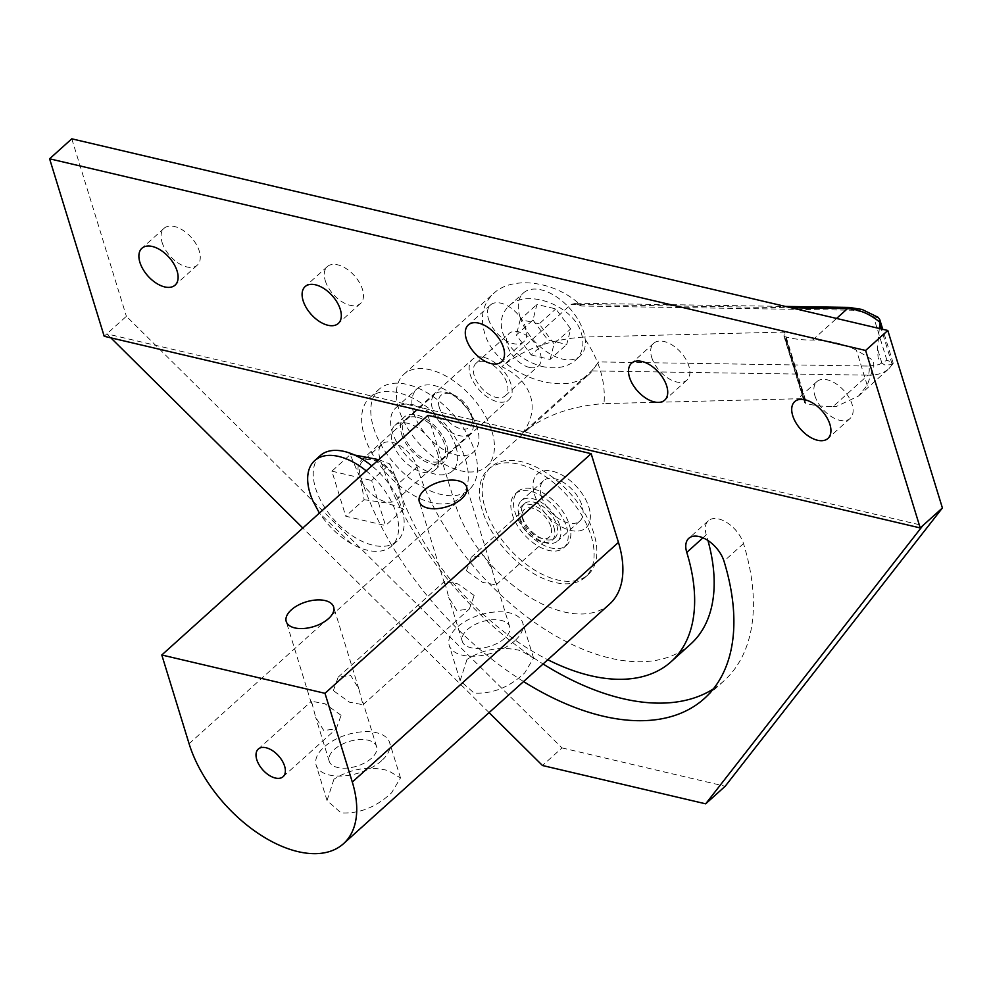 <?xml version="1.0" encoding="UTF-8"?>
<svg xmlns="http://www.w3.org/2000/svg" width="992" height="992" viewBox="0 0 992 992"><rect width="100%" height="100%" fill="white"/><g stroke="black" fill="none" stroke-linecap="round" stroke-linejoin="round"><path stroke-width="0.74" stroke-dasharray="4.96 3.72" d="M465.546 459.581A67.431 38.291 48 0 1 460.077 497.81A67.431 38.291 48 0 1 408.58 492.317A67.431 38.291 48 0 1 364.374 435.823A67.431 38.291 48 0 1 369.842 397.594A67.431 38.291 48 0 1 421.34 403.087A67.431 38.291 48 0 1 465.546 459.581M373.538 427.564A67.431 38.291 -132 0 0 417.744 484.071A67.431 38.291 -132 0 0 469.253 489.564A67.431 38.291 -132 0 0 474.709 451.335A67.431 38.291 -132 0 0 430.503 394.828A67.431 38.291 -132 0 0 379.006 389.335A67.431 38.291 -132 0 0 373.538 427.564M437.447 452.984A29.971 17.013 48 0 1 435.017 469.972A29.971 17.013 48 0 1 412.126 467.53A29.971 17.013 48 0 1 392.472 442.42A29.971 17.013 48 0 1 394.903 425.432A29.971 17.013 48 0 1 417.793 427.874A29.971 17.013 48 0 1 437.447 452.984M401.648 434.174A29.971 17.013 -132 0 0 421.29 459.284A29.971 17.013 -132 0 0 444.18 461.714A29.971 17.013 -132 0 0 446.611 444.726A29.971 17.013 -132 0 0 426.969 419.616A29.971 17.013 -132 0 0 404.079 417.173A29.971 17.013 -132 0 0 401.648 434.174M455.948 446.921A42.408 24.081 48 0 1 452.501 470.964A42.408 24.081 48 0 1 420.112 467.505A42.408 24.081 48 0 1 392.311 431.979A42.408 24.081 48 0 1 395.746 407.935A42.408 24.081 48 0 1 428.135 411.382A42.408 24.081 48 0 1 455.948 446.921M413.602 412.808A42.408 24.081 -132 0 0 441.403 448.347A42.408 24.081 -132 0 0 473.792 451.794A42.408 24.081 -132 0 0 477.226 427.75A42.408 24.081 -132 0 0 449.426 392.224A42.408 24.081 -132 0 0 417.037 388.765A42.408 24.081 -132 0 0 413.602 412.808M868.769 366.073L878.9 364.634L886.873 360.17L892.577 362.526L892.899 363.816L888.906 368.689C883.624 373.302 876.643 375.46 867.963 375.162L833.069 406.584A90.024 46.909 162.9 0 1 805.69 403.322A3.484 1.81 162.9 0 1 804.673 402.616A3.484 1.81 162.9 0 1 804.611 402.454A3.484 1.81 162.9 0 1 804.748 401.512L805.268 400.57A3.484 1.81 -17.1 0 0 805.417 399.627A3.484 1.81 -17.1 0 0 805.12 399.168A3.484 1.81 -17.1 0 0 803.198 398.635L604.004 403.608C605.839 381.213 599.007 359.042 583.532 337.069C550.349 339.438 523.119 349.32 501.878 366.718C516.906 373.959 526.467 383.842 530.584 396.391C534.217 409.026 531.476 421.315 522.338 433.256L591.579 370.909L598.734 361.919L868.769 366.073A6.522 2.939 -89.1 0 1 869.215 370.934A6.522 2.939 -89.1 0 1 867.963 375.162L591.579 370.909M833.069 406.584L836.541 406.373L858.452 396.106L867.219 385.293L873.865 366.271L873.642 362.303L871.77 359.439L856.394 350.114C843.981 344.075 830.564 340.727 816.143 340.095L812.597 340.045A90.024 46.909 162.9 0 1 785.218 336.784A3.484 1.81 162.9 0 1 784.201 336.077A3.484 1.81 162.9 0 1 784.139 335.916A3.484 1.81 162.9 0 1 784.288 334.974L784.796 334.031A3.484 1.81 -17.1 0 0 784.945 333.089A3.484 1.81 -17.1 0 0 784.647 332.642A3.484 1.81 -17.1 0 0 782.725 332.109L583.532 337.069M878.875 317.948L873.506 316.696L862.68 311.934L853.132 310.236L581.535 306.02C556.475 281.282 512.752 275.069 493.557 293.52C483.017 303.589 479.979 316.535 484.443 332.345C495.008 373.265 564.163 399.702 590.624 372.942L598.734 361.919M491.92 431.198A61.988 35.191 48 0 1 486.886 466.339A61.988 35.191 48 0 1 439.555 461.292A61.988 35.191 48 0 1 398.908 409.361A61.988 35.191 48 0 1 403.942 374.22A61.988 35.191 48 0 1 451.273 379.266A61.988 35.191 48 0 1 491.92 431.198M879.321 328.488L877.461 348.688L878.168 358.224L881.95 363.283L884.976 365.019L890.332 364.721L892.899 363.816L892.577 362.526M581.535 306.02L574.814 303.205L785.441 306.441M576.017 303.304L571.107 304.37L501.878 366.718M849.4 307.433A6.522 2.939 -89.1 0 1 849.698 307.52A6.522 2.939 -89.1 0 1 851.582 310.174M529.393 367.437A21.861 12.412 48 0 1 510.31 351.962A21.861 12.412 48 0 1 509.28 333.362A21.861 12.412 48 0 1 518.419 331.774A21.861 12.412 48 0 1 537.515 347.237A21.861 12.412 48 0 1 538.532 365.85A21.861 12.412 48 0 1 529.393 367.437M485.162 361.72A21.861 12.412 48 0 1 504.246 377.183A21.861 12.412 48 0 1 505.275 395.796A21.861 12.412 48 0 1 496.136 397.383A21.861 12.412 48 0 1 477.053 381.92A21.861 12.412 48 0 1 476.024 363.308A21.861 12.412 48 0 1 485.162 361.72M417.31 417.272A27.181 15.438 48 0 1 441.043 436.505A27.181 15.438 48 0 1 442.32 459.656A27.181 15.438 48 0 1 430.95 461.627A27.181 15.438 48 0 1 407.216 442.395A27.181 15.438 48 0 1 405.939 419.244A27.181 15.438 48 0 1 417.31 417.272M483.823 357.368A27.181 15.438 48 0 1 507.569 376.613A27.181 15.438 48 0 1 508.846 399.751A27.181 15.438 48 0 1 497.476 401.735A27.181 15.438 48 0 1 473.73 382.49A27.181 15.438 48 0 1 472.452 359.352A27.181 15.438 48 0 1 483.823 357.368M541.496 366.333C555.532 369.483 566.804 367.499 575.298 360.406C582.502 353.512 584.586 344.658 581.535 333.833C574.306 305.846 526.988 287.754 508.884 306.057C501.667 312.951 499.596 321.805 502.646 332.63C508.921 349.283 521.866 360.518 541.496 366.333M520.019 316.981A42.408 24.081 -132 0 0 547.82 352.52A42.408 24.081 -132 0 0 580.208 355.979A42.408 24.081 -132 0 0 583.643 331.936A42.408 24.081 -132 0 0 555.842 296.397A42.408 24.081 -132 0 0 523.454 292.938A42.408 24.081 -132 0 0 520.019 316.981M522.338 433.256C543.418 415.958 570.636 406.075 604.004 403.608M532.964 320.032L547.869 340.02L566.742 344.447L570.71 328.898L555.805 308.896L536.932 304.47L532.964 320.032L516.336 334.998L531.228 354.987L547.869 340.02M531.228 354.987L550.101 359.426L566.742 344.447M550.101 359.426L554.069 343.864L570.71 328.898M554.069 343.864L539.164 323.876L555.805 308.896M539.164 323.876L520.304 319.449L536.932 304.47M520.304 319.449L516.336 334.998M888.968 368.627L892.899 363.816M485.113 508.065A72.515 41.18 -132 0 0 532.654 568.825A72.515 41.18 -132 0 0 588.033 574.728A72.515 41.18 -132 0 0 593.91 533.622A72.515 41.18 -132 0 0 546.369 472.862A72.515 41.18 -132 0 0 490.99 466.959A72.515 41.18 -132 0 0 485.113 508.065M591.158 536.102A72.515 41.18 48 0 1 585.28 577.208A72.515 41.18 48 0 1 529.902 571.305A72.515 41.18 48 0 1 482.36 510.545A72.515 41.18 48 0 1 488.238 469.427A72.515 41.18 48 0 1 543.616 475.342A72.515 41.18 48 0 1 591.158 536.102M522.313 516.807A22.915 13.008 -132 0 0 537.342 536.002A22.915 13.008 -132 0 0 554.838 537.875A22.915 13.008 -132 0 0 556.698 524.88A22.915 13.008 -132 0 0 541.682 505.684A22.915 13.008 -132 0 0 524.173 503.812A22.915 13.008 -132 0 0 522.313 516.807M553.945 527.36A22.915 13.008 48 0 1 552.098 540.342A22.915 13.008 48 0 1 534.589 538.482A22.915 13.008 48 0 1 519.572 519.275A22.915 13.008 48 0 1 521.42 506.292A22.915 13.008 48 0 1 538.929 508.152A22.915 13.008 48 0 1 553.945 527.36M534.49 494.487A36.258 20.584 -132 0 0 558.26 524.867A36.258 20.584 -132 0 0 585.95 527.818A36.258 20.584 -132 0 0 588.888 507.259A36.258 20.584 -132 0 0 565.118 476.879A36.258 20.584 -132 0 0 537.428 473.928A36.258 20.584 -132 0 0 534.49 494.487A36.258 20.584 -132 0 0 558.26 524.867A36.258 20.584 -132 0 0 585.95 527.818A36.258 20.584 -132 0 0 588.888 507.259A36.258 20.584 -132 0 0 565.118 476.879A36.258 20.584 -132 0 0 537.428 473.928A36.258 20.584 -132 0 0 534.49 494.487M566.705 527.236A36.258 20.584 48 0 1 563.766 547.782A36.258 20.584 48 0 1 536.077 544.831A36.258 20.584 48 0 1 512.306 514.451A36.258 20.584 48 0 1 515.245 493.892A36.258 20.584 48 0 1 542.934 496.856A36.258 20.584 48 0 1 566.705 527.236M541.347 496.087A27.119 15.401 -132 0 0 559.128 518.816A27.119 15.401 -132 0 0 579.836 521.023A27.119 15.401 -132 0 0 582.031 505.647A27.119 15.401 -132 0 0 564.25 482.93A27.119 15.401 -132 0 0 543.542 480.711A27.119 15.401 -132 0 0 541.347 496.087M559.86 525.624A27.119 15.401 48 0 1 557.653 541A27.119 15.401 48 0 1 536.945 538.792A27.119 15.401 48 0 1 519.163 516.063A27.119 15.401 48 0 1 521.358 500.687A27.119 15.401 48 0 1 542.078 502.894A27.119 15.401 48 0 1 559.86 525.624M364.089 499.708L385.764 502.82L403.843 509.045C402.256 498.12 400.594 490.036 398.846 484.778A26.499 15.054 -132 0 0 381.474 462.582A26.499 15.054 -132 0 0 361.237 460.424A26.499 15.054 -132 0 0 359.092 475.441A26.499 15.054 -132 0 0 376.464 497.649A26.499 15.054 -132 0 0 396.701 499.807A26.499 15.054 -132 0 0 398.846 484.778L389.992 463.996L371.653 480.5L385.516 525.562L345.749 516.212L364.089 499.708C362.489 488.783 360.828 480.686 359.092 475.441L350.226 454.646L331.886 471.163L345.749 516.212M472.316 418.636A26.499 15.054 -132 0 0 447.318 392.758A26.499 15.054 -132 0 0 434.694 394.27A26.499 15.054 -132 0 0 432.549 409.287A26.499 15.054 -132 0 0 449.922 431.495A26.499 15.054 -132 0 0 470.171 433.653A26.499 15.054 -132 0 0 472.986 421.278A26.499 15.054 -132 0 0 472.316 418.636M439.32 407.427A21.526 12.226 48 0 1 451.31 393.998A21.526 12.226 48 0 1 471.622 415.016A21.526 12.226 48 0 1 472.167 417.161A21.526 12.226 48 0 1 459.866 428.519A21.526 12.226 48 0 1 439.32 407.427M320.23 455.626A57.499 32.649 -132 0 0 315.568 488.225A57.499 32.649 -132 0 0 353.264 536.399A57.499 32.649 -132 0 0 397.172 541.086A57.499 32.649 -132 0 0 401.834 508.487A57.499 32.649 -132 0 0 371.802 465.893M366.234 470.89A57.499 32.649 48 0 1 396.279 513.496A57.499 32.649 48 0 1 391.617 546.096A57.499 32.649 48 0 1 351.168 543.542A57.499 32.649 48 0 1 312.988 501.121M403.843 509.045L385.516 525.562M378.721 459.656L389.992 463.996M354.628 455.055L350.226 454.646M331.886 471.163L371.653 480.5M427.949 415.338L455.241 504.072A108.773 61.764 -132 0 0 498.455 572.434A108.773 61.764 -132 0 0 609.634 604.066M466.438 570.822L471.25 557.33L483.761 555.619L491.871 568.912L496.087 584.92L482.546 582.366L466.438 570.822M550.771 526.504A18.563 10.54 -132 0 0 538.606 510.954A18.563 10.54 -132 0 0 524.421 509.442A18.563 10.54 -132 0 0 522.92 519.969A18.563 10.54 -132 0 0 535.097 535.519A18.563 10.54 -132 0 0 549.27 537.032A18.563 10.54 -132 0 0 550.771 526.504M341.099 715.306L325.004 703.774L311.451 701.22L315.667 717.216L323.776 730.521L336.288 728.798L341.099 715.306M333.944 779.216L327.038 800.532L341.025 812.882C359.364 813.886 376.228 807.178 391.604 792.769L400.495 777.926L388.046 770.548C368.553 765.824 350.523 768.726 333.944 779.216M381.722 760.628A38.428 20.026 162.9 0 1 343.232 775.942A38.428 20.026 162.9 0 1 316.15 765.154A38.428 20.026 162.9 0 1 324.049 747.088A38.428 20.026 162.9 0 1 362.539 731.774A38.428 20.026 162.9 0 1 389.62 742.549A38.428 20.026 162.9 0 1 381.722 760.628M371.492 758.223A24.8 12.921 162.9 0 1 346.654 768.106A24.8 12.921 162.9 0 1 329.183 761.149A24.8 12.921 162.9 0 1 334.279 749.481A24.8 12.921 162.9 0 1 359.116 739.598A24.8 12.921 162.9 0 1 376.588 746.567A24.8 12.921 162.9 0 1 371.492 758.223M333.362 690.655L338.173 677.152L350.684 675.44L358.794 688.746L363.01 704.742L349.469 702.187L333.362 690.655M474.176 595.485L458.081 583.941L444.528 581.386L448.744 597.382L456.853 610.688L469.365 608.976L474.176 595.485M467.021 659.395L460.114 680.698L474.102 693.061C492.441 694.065 509.305 687.357 524.681 672.936L533.572 658.105L521.122 650.727C501.63 646.003 483.6 648.892 467.021 659.395M514.798 640.795A38.428 20.026 162.9 0 1 476.309 656.121A38.428 20.026 162.9 0 1 449.227 645.333A38.428 20.026 162.9 0 1 457.126 627.254A38.428 20.026 162.9 0 1 495.616 611.94A38.428 20.026 162.9 0 1 522.697 622.728A38.428 20.026 162.9 0 1 514.798 640.795M504.568 638.402A24.8 12.921 162.9 0 1 479.731 648.284A24.8 12.921 162.9 0 1 462.26 641.316A24.8 12.921 162.9 0 1 467.356 629.66A24.8 12.921 162.9 0 1 492.193 619.777A24.8 12.921 162.9 0 1 509.665 626.733A24.8 12.921 162.9 0 1 504.568 638.402M162.08 242.358A24.8 14.086 -132 0 0 178.337 263.14A24.8 14.086 -132 0 0 197.272 265.162A24.8 14.086 -132 0 0 199.28 251.1A24.8 14.086 -132 0 0 183.024 230.318A24.8 14.086 -132 0 0 164.089 228.296A24.8 14.086 -132 0 0 162.08 242.358M651.694 357.356A24.8 14.086 -132 0 0 667.951 378.138A24.8 14.086 -132 0 0 686.886 380.159A24.8 14.086 -132 0 0 688.894 366.098A24.8 14.086 -132 0 0 672.638 345.315A24.8 14.086 -132 0 0 653.703 343.294A24.8 14.086 -132 0 0 651.694 357.356M814.891 395.684A24.8 14.086 -132 0 0 831.147 416.466A24.8 14.086 -132 0 0 850.094 418.488A24.8 14.086 -132 0 0 852.103 404.426A24.8 14.086 -132 0 0 835.847 383.644A24.8 14.086 -132 0 0 816.9 381.622A24.8 14.086 -132 0 0 814.891 395.684M488.486 319.027A24.8 14.086 -132 0 0 504.742 339.797A24.8 14.086 -132 0 0 523.689 341.818A24.8 14.086 -132 0 0 525.698 327.757A24.8 14.086 -132 0 0 509.442 306.987A24.8 14.086 -132 0 0 490.494 304.966A24.8 14.086 -132 0 0 488.486 319.027M325.277 280.686A24.8 14.086 -132 0 0 341.533 301.469A24.8 14.086 -132 0 0 360.48 303.49A24.8 14.086 -132 0 0 362.489 289.428A24.8 14.086 -132 0 0 346.233 268.646A24.8 14.086 -132 0 0 327.286 266.625A24.8 14.086 -132 0 0 325.277 280.686M569.371 524.83A36.258 20.584 48 0 1 566.432 545.389A36.258 20.584 48 0 1 538.743 542.438A36.258 20.584 48 0 1 514.972 512.058A36.258 20.584 48 0 1 517.911 491.499A36.258 20.584 48 0 1 545.6 494.45A36.258 20.584 48 0 1 569.371 524.83M690.668 644.106A192.746 109.442 48 0 1 610.068 658.118A192.746 109.442 48 0 1 417.086 466.91A24.8 14.086 -132 0 0 392.262 442.308A24.8 14.086 -132 0 0 381.895 444.106A24.8 14.086 -132 0 0 379.874 458.168A242.346 137.603 -132 0 0 543.095 663.983M523.578 681.566A242.346 137.603 48 0 1 360.356 475.738A24.8 14.086 48 0 1 362.378 461.677A24.8 14.086 48 0 1 372.744 459.879A24.8 14.086 48 0 1 397.569 484.48A192.746 109.442 -132 0 0 547.82 659.73M713.36 688.932A242.346 137.603 -132 0 0 723.85 680.971A242.346 137.603 -132 0 0 743.504 543.579A24.8 14.086 -132 0 0 718.667 518.965A24.8 14.086 -132 0 0 708.3 520.775A24.8 14.086 -132 0 0 706.292 534.837A192.746 109.442 48 0 1 707.953 540.516M110.856 337.838L106.863 333.87L126.381 316.299L561.98 747.918L542.463 765.502M489.093 712.603L302.796 528.017M561.98 747.918L725.189 786.259M71.784 138.818L126.381 316.299M104.197 336.276L106.863 333.87L922.882 525.537M805.69 403.322L785.218 336.784M867.219 385.293L856.394 350.114M886.873 360.17L873.506 316.696M805.268 400.57L784.796 334.031M812.597 340.045L836.578 318.457M571.107 304.37L791.046 307.756M881.95 363.283L877.461 348.688M803.198 398.635L782.725 332.109M804.748 401.512L784.288 334.974M892.068 364.052L881.28 328.947M189.088 743.727L455.241 504.072M379.874 458.168L360.356 475.738M743.504 543.579L723.986 561.15M706.292 534.837L702.968 537.813M417.086 466.91L397.569 484.48M460.077 497.81L469.253 489.564M435.017 469.972L444.18 461.714M394.903 425.432L404.079 417.173M369.842 397.594L379.006 389.335M452.501 470.964L473.792 451.794M805.417 399.627L784.945 333.089M486.886 466.339L590.624 372.942M505.275 395.796L538.532 365.85M442.32 459.656L508.846 399.751M575.298 360.406L580.208 355.979M508.884 306.057L523.454 292.938M405.939 419.244L472.452 359.352M476.024 363.308L509.28 333.362M858.464 396.106L888.906 368.689M403.942 374.22L493.557 293.52M893.222 363.345L882.744 329.294M804.611 402.454L784.139 335.916M395.746 407.935L417.037 388.765M588.033 574.728L585.28 577.208M554.838 537.875L552.098 540.342M524.173 503.812L521.42 506.292M490.99 466.959L488.238 469.427M566.432 545.389L563.766 547.782M579.836 521.023L557.653 541M543.542 480.711L521.358 500.687M517.911 491.499L515.245 493.892M361.237 460.424L434.694 394.27M451.31 393.998L447.305 392.758M397.172 541.086L391.617 546.096M472.986 421.278L472.167 417.161M470.171 433.653L396.701 499.807M351.168 543.542L319.399 513.075M471.25 557.33L524.421 509.442M258.267 749.096L311.451 701.208M327.038 800.532L316.15 765.154M329.183 761.149L315.667 717.216M311.389 703.328L286.229 621.538M338.173 677.152L444.528 581.386M460.114 680.71L449.227 645.333M462.26 641.316L448.744 597.382M444.466 583.507L419.306 501.704M509.665 626.733L496.149 582.8M491.883 568.912L466.711 487.122M533.584 658.105L522.697 622.728M363.01 704.742L469.377 608.976M376.588 746.567L363.072 702.634M358.806 688.746L333.634 606.943M400.495 777.926L389.62 742.549M283.117 776.686L336.3 728.798M496.087 584.92L549.27 537.032M197.272 265.162L175.1 285.126M686.886 380.159L664.714 400.123M850.094 418.488L827.911 438.464M523.689 341.818L501.506 361.795M360.48 303.49L338.297 323.466M381.895 444.106L362.378 461.677M723.85 680.971L704.332 698.542M708.3 520.775L688.783 538.346M327.286 266.625L305.114 286.601M490.494 304.966L468.311 324.93M816.9 381.622L794.728 401.599M653.703 343.294L631.52 363.27M164.089 228.296L141.906 248.273"/><path stroke-width="1.49" d="M836.578 318.457L847.49 308.624C859.295 309.392 870.195 314.042 880.202 322.536L879.792 319.697L878.218 317.353L862.073 309.467L849.239 307.433M880.202 322.536L879.321 328.488M791.046 307.756L847.49 308.624A6.522 2.939 -89.1 0 1 849.226 307.421A6.522 2.939 -89.1 0 1 849.4 307.433M319.399 513.075L312.988 501.121A57.499 32.649 48 0 1 310.012 493.235A57.499 32.649 48 0 1 314.662 460.635A57.499 32.649 48 0 1 366.234 470.89M371.802 465.893A57.499 32.649 -132 0 0 320.23 455.626L314.662 460.635M354.628 455.055L378.721 459.656M232.302 812.088A108.773 61.764 48 0 1 189.088 743.727L161.795 654.993L427.949 415.338L591.145 453.666L618.45 542.401L352.296 782.056A108.773 61.764 48 0 1 343.48 843.721A108.773 61.764 48 0 1 232.302 812.088M256.767 759.624A18.563 10.54 48 0 1 258.267 749.096A18.563 10.54 48 0 1 272.453 750.609A18.563 10.54 48 0 1 284.617 766.159A18.563 10.54 48 0 1 283.117 776.686A18.563 10.54 48 0 1 268.931 775.174A18.563 10.54 48 0 1 256.767 759.624M328.538 618.611A24.8 12.921 162.9 0 1 303.701 628.494A24.8 12.921 162.9 0 1 286.229 621.538A24.8 12.921 162.9 0 1 291.326 609.869A24.8 12.921 162.9 0 1 316.163 599.986A24.8 12.921 162.9 0 1 333.634 606.943A24.8 12.921 162.9 0 1 328.538 618.611M461.615 498.778A24.8 12.921 162.9 0 1 436.778 508.66A24.8 12.921 162.9 0 1 419.306 501.704A24.8 12.921 162.9 0 1 424.402 490.048A24.8 12.921 162.9 0 1 449.24 480.165A24.8 12.921 162.9 0 1 466.711 487.122A24.8 12.921 162.9 0 1 461.615 498.778M352.296 782.056L324.992 693.321L161.795 654.993M343.48 843.721L609.634 604.066A108.773 61.764 -132 0 0 618.45 542.401M324.992 693.321L591.145 453.666M177.109 271.064A24.8 14.086 48 0 1 175.1 285.126A24.8 14.086 48 0 1 156.153 283.104A24.8 14.086 48 0 1 139.897 262.334A24.8 14.086 48 0 1 141.906 248.273A24.8 14.086 48 0 1 160.853 250.294A24.8 14.086 48 0 1 177.109 271.064M666.723 386.062A24.8 14.086 48 0 1 664.714 400.123A24.8 14.086 48 0 1 645.767 398.102A24.8 14.086 48 0 1 629.511 377.332A24.8 14.086 48 0 1 631.52 363.27A24.8 14.086 48 0 1 650.467 365.292A24.8 14.086 48 0 1 666.723 386.062M829.92 424.402A24.8 14.086 48 0 1 827.911 438.464A24.8 14.086 48 0 1 808.976 436.443A24.8 14.086 48 0 1 792.72 415.66A24.8 14.086 48 0 1 794.728 401.599A24.8 14.086 48 0 1 813.663 403.62A24.8 14.086 48 0 1 829.92 424.402M503.514 347.733A24.8 14.086 48 0 1 501.506 361.795A24.8 14.086 48 0 1 482.558 359.774A24.8 14.086 48 0 1 466.302 338.991A24.8 14.086 48 0 1 468.311 324.93A24.8 14.086 48 0 1 487.258 326.951A24.8 14.086 48 0 1 503.514 347.733M340.306 309.405A24.8 14.086 48 0 1 338.297 323.466A24.8 14.086 48 0 1 319.362 321.445A24.8 14.086 48 0 1 303.106 300.663A24.8 14.086 48 0 1 305.114 286.601A24.8 14.086 48 0 1 324.049 288.622A24.8 14.086 48 0 1 340.306 309.405M543.095 663.983A242.346 137.603 -132 0 0 622.517 698.579A242.346 137.603 -132 0 0 713.36 688.932M547.82 659.73A192.746 109.442 -132 0 0 590.55 675.688A192.746 109.442 -132 0 0 671.15 661.676A192.746 109.442 -132 0 0 686.774 552.408A24.8 14.086 48 0 1 688.783 538.346A24.8 14.086 48 0 1 699.149 536.548A24.8 14.086 48 0 1 723.986 561.15A242.346 137.603 48 0 1 704.332 698.542A242.346 137.603 48 0 1 603 716.15A242.346 137.603 48 0 1 523.578 681.566M707.953 540.516A192.746 109.442 48 0 1 690.668 644.106L671.15 661.676M922.882 525.537L920.216 527.93L104.197 336.276L49.6 158.794L71.784 138.818L887.803 330.485L942.4 507.966L922.882 525.537L705.672 803.83L542.463 765.502L489.093 712.603M302.796 528.017L110.856 337.838M705.672 803.83L725.189 786.259L942.4 507.966M920.216 527.93L865.619 350.461L887.803 330.485M49.6 158.794L865.619 350.461M881.28 328.947L880.028 324.892M702.968 537.813L686.774 552.408M785.441 306.441L849.226 307.421M882.744 329.294L879.792 319.697"/></g></svg>
